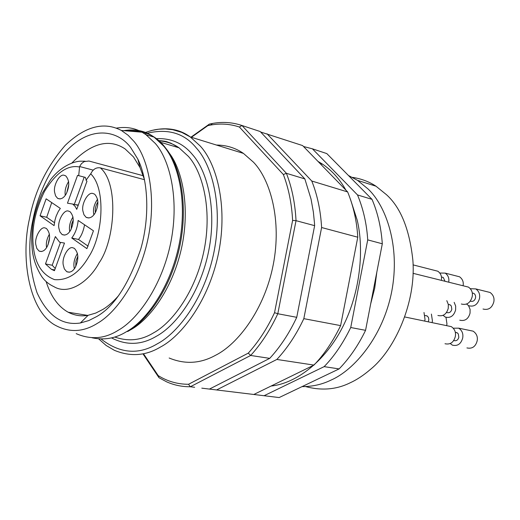 <?xml version="1.0" encoding="UTF-8"?>
<svg xmlns="http://www.w3.org/2000/svg" width="520" height="520" viewBox="0 0 520 520"><rect width="100%" height="100%" fill="white"/><g stroke="black" fill="none" stroke-linecap="round" stroke-linejoin="round"><path stroke-width="0.78" d="M305.617 386.581C321.562 390.839 336.382 389.597 350.071 382.85C356.733 379.834 363.545 375.336 370.513 369.343C395.083 349.486 416.208 302.114 412.867 260.253C409.552 229.444 400.764 207.603 386.503 194.727L375.999 186.212C369.076 181.636 361.218 178.692 352.424 177.365M302.075 386.607C312.423 386.633 322.043 384.475 330.935 380.14C354.062 370.149 382.947 336.798 391.742 291.401C400.459 245.993 385.879 205.686 368.05 188.968L357.552 180.369L348.433 175.481M60.405 242.645L52.202 265.239L55.237 268.495M45.474 263.939L55.38 236.581L59.625 242.229L64.48 243.074L54.438 270.699L51.441 269.341L45.474 263.939L52.202 265.239M144.515 179.706L100.315 167.856C96.252 167.264 93.138 169.13 90.961 173.453L86.041 180.252L86.97 181.239L76.745 209.352L75.237 206.505L72.774 204.074L67.47 203.19L77.545 175.364L78.695 175.669L79.632 166.524L81.465 163.657L84.13 161.616L88.92 161.024L143.656 175.844M54.626 192.316C53.131 185.517 59.573 173.719 64.005 175.24L65.741 175.87C69.531 180.232 69.713 186.186 66.274 193.739C63.778 198.133 60.898 199.674 57.629 198.367L55.582 195.871L54.626 192.316M82.895 211.003C81.263 203.911 88.036 191.796 92.762 193.459L94.62 194.155C98.683 198.757 98.91 204.945 95.309 212.713C92.684 217.224 89.628 218.77 86.138 217.347L83.941 214.714L82.895 211.003M58.877 228.137C57.356 221.143 63.895 209.339 68.406 211.055L70.005 211.653C74.022 216.125 74.263 222.255 70.733 230.035C68.276 234.319 65.403 235.827 62.114 234.546L59.911 231.92L58.877 228.137M40.053 215.781L46.137 198.828L60.32 208.41L58.305 211.458L56.18 216.093L54.932 220.266L54.1 225.628L40.053 215.781L46.696 217.275L51.72 202.599M93.451 230.796L86.905 248.631L71.747 238.004C75.335 233.337 77.467 227.487 78.143 220.454L93.451 230.796M35.815 244.602C34.392 237.692 40.716 226.181 45.019 227.948L46.391 228.462C50.355 232.811 50.609 238.875 47.151 246.662C44.843 250.738 42.139 252.207 39.032 251.056L36.822 248.436L35.815 244.602M63.245 264.901C61.685 257.692 68.328 245.882 72.917 247.806L74.367 248.358C78.63 252.947 78.943 259.259 75.309 267.286C72.898 271.459 70.038 272.928 66.729 271.687L64.35 268.918L63.245 264.901M86.262 180.108L85.358 177.398L78.695 175.669M75.088 204.627L78.305 205.062M84.208 177.099L74.282 204.431M77.545 175.364L78.462 175.604M65.273 195.325L65.215 194.889C64.649 190.639 65.787 186.18 68.64 181.513M93.867 214.838L93.633 213.519C92.983 208.806 94.296 204.035 97.578 199.199M69.745 231.576L69.576 230.483C68.991 226.148 70.141 221.644 73.021 216.983M46.696 217.275L54.45 222.683M71.747 238.004L78.494 239.453L88.114 246.161M84.559 224.79C83.447 230.939 81.425 235.827 78.494 239.453M46.579 247.598L46.462 246.779C45.949 242.801 46.943 238.576 49.445 234.111M74.367 268.749L74.041 267C73.45 262.587 74.6 258.05 77.486 253.409M66.761 192.79L68.796 184.457M95.388 212.569L95.349 212.31C94.9 208.897 95.758 205.433 97.916 201.916M71.207 229.138L71.461 224.562L73.294 219.811M47.989 244.933L49.654 237.114M75.797 266.37L75.946 261.086L77.877 256.146M437.892 315.478C443.105 316.661 446.563 314.256 448.253 308.276L448.325 304.447L446.797 300.651M446.511 312.494L446.973 312.592C449.41 313.151 451.022 312.046 451.809 309.264L451.334 306.053L450.346 304.98L448.779 304.512M443.196 315.413L445.276 317.07C450.418 318.325 453.863 315.945 455.618 309.927L455.669 306.046L454.155 302.354M459.751 320.183C464.945 321.36 468.377 319.02 470.041 313.163L470.093 309.374L468.526 305.63M441.37 280.365C442.052 276.543 440.875 273.5 437.84 271.226L435.24 270.562M444.997 281.268L443.281 277.459L442.065 277.154M448.708 282.191C449.345 278.278 448.168 275.249 445.172 273.104L439.894 273.033M463.093 285.766C463.756 282.022 462.572 279.026 459.543 276.789L456.957 276.127M444.997 343.74C450.242 344.851 453.681 342.453 455.306 336.557C456.092 332.371 454.753 329.062 451.308 326.625L448.448 326.034M453.713 340.541L454.012 340.6C456.463 341.126 458.068 340.015 458.822 337.279L458.302 333.944L457.256 332.839L455.611 332.397M453.356 328.192L458.685 328.159C462.091 330.454 463.424 333.743 462.69 338.026C461 343.967 457.574 346.34 452.406 345.156L450.34 343.616M466.928 347.919C472.147 349.018 475.56 346.684 477.152 340.906C477.919 336.81 476.58 333.56 473.142 331.162L470.294 330.57M424.613 321.087L425.035 319.495L423.995 312.488M428.24 321.841L428.844 319.683L428.46 317.467L427.291 316.069L425.796 315.647M432.022 322.621L432.445 321.042L431.399 314.08M446.55 325.644L446.973 324.084L446.004 317.369M461.325 304.005C466.759 305.351 470.379 302.919 472.186 296.712C472.959 292.753 471.718 289.549 468.475 287.105L465.582 286.383M470.294 301.151L470.49 301.204C473.025 301.834 474.715 300.709 475.56 297.83L475.592 296.075L474.89 294.32L473.811 293.371L472.466 293.039M466.687 304.128L468.663 305.702C474.019 307.119 477.633 304.707 479.492 298.474C480.22 294.405 478.978 291.219 475.781 288.918L470.418 288.704M483.028 309.023C488.436 310.356 492.031 307.983 493.805 301.912C494.559 298.031 493.318 294.886 490.081 292.474L487.207 291.759M194.649 387.283L190.327 386.757C181.994 386.802 174.089 385.157 166.614 381.823L159.016 377.741L143.299 354.374M159.016 377.741L158.197 375.603C167.433 381.375 177.541 384.274 188.533 384.28L248.281 353.132C258.479 341.841 267.235 328.361 274.541 312.683L292.617 220.422C291.7 203.495 288.613 188.194 283.348 174.525L239.389 127.03C230.067 123.916 220.487 123.266 210.633 125.06L207.811 125.645L191.419 137.293M143.975 354.465L158.197 375.603M216.444 145.041C226.519 145.132 235.521 147.921 243.438 153.4L253.519 162.24C270.4 179.744 281.957 220.513 273.221 264.817C264.583 309.153 238.114 344.071 215.442 355.342C200.375 363.649 184.944 364.54 169.156 358.013M209.43 389.084L269.724 358.365C280.261 346.957 289.263 333.275 296.738 317.317L314.639 225.654L314.502 223.366L313.372 212.082L311.044 199.069L304.856 178.919L286.409 173.31C291.902 187.382 295.106 203.171 296.03 220.669L277.803 313.742C270.276 329.953 261.222 343.863 250.653 355.466L190.327 386.757L188.533 384.28M239.389 127.03L241.963 125.496L260.202 131.534L304.856 178.919M269.724 358.365L250.653 355.466L248.281 353.132M274.541 312.683L277.803 313.742L296.738 317.317M292.617 220.422L296.03 220.669L314.639 225.654M283.348 174.525L286.409 173.31L241.963 125.496C232.408 122.284 222.573 121.602 212.459 123.461L209.352 124.111L190.996 137.163M207.811 125.645L209.352 124.111M46.143 281.587C50.811 296.406 58.162 306.625 68.178 312.228C74.705 315.549 81.354 316.576 88.127 315.296L95.771 313.06L102.953 309.381C107.998 306.339 113.191 301.788 118.541 295.724M144.534 179.784L140.023 167.557L133.477 156.91L125.119 148.941C109.155 138.262 91.377 142.987 71.773 163.124M96.694 316.55C114.205 306.69 128.934 284.07 140.868 248.703C150.612 214.156 147.394 178.1 137.826 159.107L130.585 147.375C118.892 131.814 96.272 126.516 74.529 143.52C52.8 160.498 37.96 193.622 33.059 219.317C27.657 243.444 28.971 267.891 36.998 292.65C47.535 315.653 61.984 325.767 80.353 322.998L88.77 320.58L96.694 316.55M133.972 141.394C147.849 157.547 156.663 195.52 148.33 237.127C140.075 278.785 116.987 312.091 97.552 323.239C82.921 332.481 68.374 332.897 53.924 324.48C28.028 308.425 20.78 255.866 29.484 218.764C34.749 191.224 46.664 166.751 65.234 145.34C85.176 126.302 103.877 121.335 121.349 130.448L128.115 135.265L133.972 141.394M76.186 333.645C90.734 339.924 104.669 338.845 118.001 330.421C137.248 319.846 162.026 286.416 170.865 242.06C179.654 197.704 169.267 159.107 155.337 143.481L145.951 134.667L142.044 132.203C134.524 127.927 125.97 126.562 116.383 128.115M70.311 312.572L70.857 313.502M128.791 330.831L131.151 329.511C149.208 319.566 172.198 289.608 181.369 248.827C190.515 208.019 182.325 170.157 169.52 153.419L164.528 146.633M319.124 162.572L320.899 163.098M303.517 146.504L312.403 148.817L357.519 194.942C363.331 209.008 366.73 223.99 367.718 239.876L350.727 327.522C343.031 343.317 334.172 356.356 324.142 366.639L264.075 395.726L249.217 393.919M317.986 161.401L322.764 164.307C332.156 170.761 339.879 179.381 345.924 190.158M350.428 199.219L357.24 220.285C364.013 248.879 360.769 291.258 342.869 326.612C325.033 361.998 295.477 383.617 271.102 386.035M238.979 392.678L253.825 394.478L313.95 365.092C323.999 354.705 332.891 341.549 340.62 325.611L357.779 237.211C356.818 221.202 353.444 206.108 347.653 191.939L302.608 145.574L260.644 132.008M264.277 395.753L279.142 397.56L339.112 368.914C349.492 358.209 358.306 345.345 365.567 330.324L382.31 243.783C381.134 227.435 377.702 212.622 372.008 199.349L357.519 194.942M372.008 199.349L326.807 153.582L312.403 148.817M279.142 397.56L264.075 395.726M339.112 368.914L324.142 366.639M365.567 330.324L350.727 327.522M367.718 239.876L382.31 243.783M340.62 325.611L303.823 318.656L321.607 227.519L357.779 237.211M313.95 365.092L276.861 359.45C287.385 348.114 296.374 334.516 303.823 318.656M276.861 359.45L216.587 389.954L253.825 394.478M201.792 388.154L216.587 389.954M267.039 133.796L311.766 181.019L347.653 191.939M321.607 227.519C320.606 210.366 317.324 194.864 311.766 181.019M319.846 162.461L318.721 162.162M370.682 303.888L374.712 288.204L376.812 272.214M79.469 166.985L77.35 166.667C66.203 165.646 55.23 173.921 44.434 191.503C35.081 210.906 31.382 229.197 33.332 246.369C35.1 263.848 42.178 274.937 54.574 279.637C67.984 280.637 79.41 272.954 88.868 256.594C103.09 235.164 106.093 188.546 90.773 173.914M79.638 166.53L93.197 170.125M85.124 161.2L80.957 161.194C74.568 161.096 60.938 165.867 50.336 180.024L42.061 193.642C37.778 203.411 34.697 213.441 32.831 223.737C31.363 236.281 31.577 241.274 32.09 247.78C32.76 257.654 35.906 267.144 41.535 276.25C44.518 280.709 48.614 284.161 53.807 286.585C68.783 295.796 89.284 281.294 99.053 262.892C115.089 240.35 119.054 183.456 100.315 167.856M98.716 338.916L106.119 345.456L114.322 350.285C130.351 356.915 145.652 355.875 160.232 347.165C181.669 336.089 209.196 300.287 218.686 252.408C228.105 204.522 215.975 162.805 200.187 145.97L190.275 136.942C179.355 128.98 166.341 126.861 151.229 130.578M101.12 339.04C119.808 353.535 138.541 355.128 157.313 343.811C178.139 332.963 204.847 298.084 214.084 251.511C223.256 204.932 211.542 164.32 196.235 147.888C184.327 133.211 167.999 128.323 147.264 133.211M146.841 133.347L144.963 133.984M156.254 138.658C171.061 138.001 183.092 143.28 192.361 154.472C207.233 170.846 217.029 209.034 208.754 250.653C200.558 292.325 176.625 325.409 156.215 336.362C141.44 345.111 126.555 345.631 111.559 337.928M114.927 337.09C128.447 341.744 141.232 340.379 153.296 333.001C172.016 323.043 195.878 291.584 204.178 249.775C212.42 207.955 202.092 171.366 188.409 156.397L179.03 147.803C173.192 143.683 166.498 141.369 158.938 140.849M92.085 337.786C104.241 340.405 115.681 338.384 126.412 331.728C145.685 321.236 170.436 288.034 179.218 243.958C187.935 199.875 177.469 161.473 163.488 145.906L154.07 137.111C145.542 130.884 135.434 128.733 123.753 130.65M164.327 146.393C155.331 135.083 143.124 129.941 127.692 130.988M127.647 331.519C146.204 321.308 169.878 290.44 179.335 248.372C188.773 206.271 180.349 167.264 167.186 150.078L164.365 146.432L154.07 137.111L145.951 134.667M357.552 180.369L375.999 186.212M51.441 269.341L54.704 269.958M78.195 205.368L72.774 204.074M57.629 198.367L60.112 198.958M86.138 217.347L88.953 217.997M62.114 234.546L64.74 235.112M39.032 251.056L41.483 251.544M66.729 271.687L69.498 272.214M450.047 304.805L448.318 304.408M437.84 271.226L413.062 264.875M443.281 277.459L441.441 276.998M459.543 276.789L445.172 273.104M451.308 326.625L404.697 316.947M456.944 332.663L455.312 332.332M473.142 331.162L458.685 328.159M426.998 315.9L425.081 315.497M468.475 287.105L413.017 273.312M473.811 293.371L472.271 292.994M490.081 292.474L475.781 288.918M210.626 125.067L212.459 123.461M145.412 132.438L152.074 130.37L158.724 129.194L165.302 128.915L172.738 129.701L181.85 132.418L190.275 136.942L243.438 153.4M68.178 312.228L87.588 315.387M143.637 133.133L144.905 132.633M140.023 167.557L137.826 159.107M80.353 322.998L88.127 315.296M158.581 140.543C167.928 141.336 166.484 141.856 170.865 143.162L179.03 147.803L160.466 142.259M121.349 130.448L142.044 132.203M319.923 163.391L322.764 164.307"/></g></svg>
